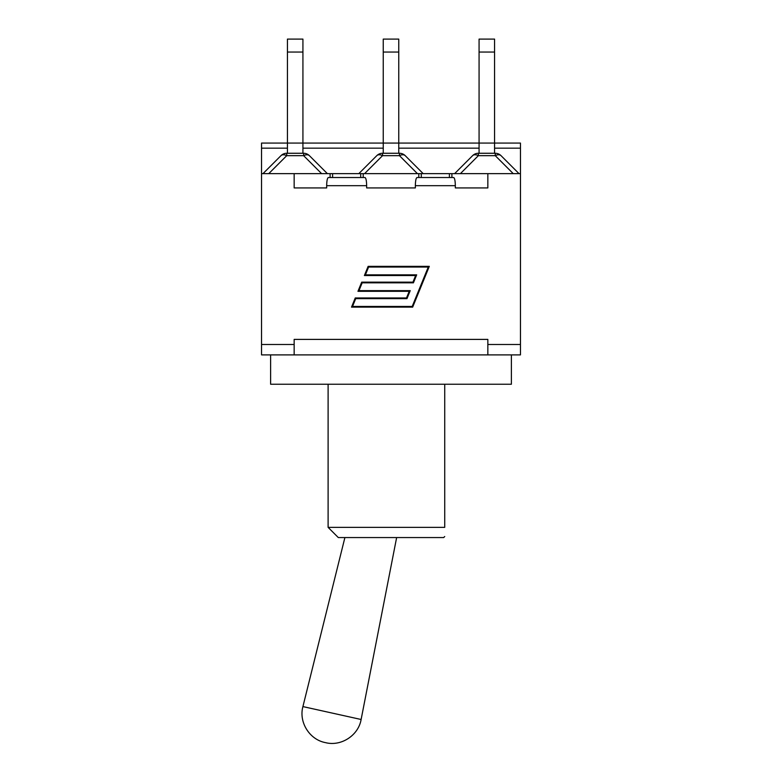 <?xml version="1.0" encoding="UTF-8"?>
<svg xmlns="http://www.w3.org/2000/svg" width="782" height="782" viewBox="0 0 782 782"><rect width="100%" height="100%" fill="white"/><g stroke="black" fill="none" stroke-linecap="round" stroke-linejoin="round"><path stroke-width="1.17" d="M287.434 153.262L287.434 143.077L261.54 143.077L261.54 148.169L287.434 148.169M261.54 148.169L261.54 344.491L294.159 344.491L294.159 354.891L487.841 354.891L487.841 344.491L520.46 344.491L520.46 143.077L479.073 143.077L479.073 52.042L494.566 52.042L494.566 39.1L479.073 39.1L479.073 52.042M261.54 173.653L330.102 173.653L330.102 177.524L360.717 177.524L360.717 173.653L520.46 173.653M487.841 173.653L487.841 187.924L455.329 187.924L455.329 185.676C455.232 180.74 454.665 178.022 453.648 177.524L417.041 177.524C416.014 178.022 415.457 180.74 415.35 185.676L415.35 187.924L366.65 187.924L366.65 185.676C366.543 180.74 365.986 178.022 364.959 177.524L328.352 177.524C327.335 178.022 326.768 180.74 326.671 185.676L326.671 187.924L294.159 187.924L294.159 173.653M294.159 344.491L294.159 339.398L487.841 339.398L487.841 344.491M418.79 173.653L418.79 177.524L451.898 177.524L451.898 173.653M363.21 173.653L363.21 177.524L360.717 177.524M330.102 173.653L361.978 173.653M428.272 267.043L368.596 267.043L365.419 274.844L416.669 274.844L413.414 282.84L362.154 282.84L358.977 290.64L410.227 290.64L406.972 298.636L355.712 298.636L352.535 306.436L412.212 306.436L428.272 267.043M487.841 354.891L520.46 354.891L520.46 344.491M261.54 344.491L261.54 354.891L294.159 354.891M415.35 187.924L366.65 187.924M326.671 187.924L294.159 187.924M487.841 187.924L455.329 187.924M368.136 266.359L429.298 266.359L412.671 307.13L351.519 307.13L355.253 297.952L406.513 297.952L409.211 291.324L357.961 291.324L361.695 282.155L412.945 282.155L415.653 275.528L364.392 275.528L368.136 266.359M444.723 384.245L444.723 527.361C444.723 539.736 444.723 539.736 444.723 527.361C444.723 539.736 444.723 539.736 444.723 527.361L328.108 527.361L328.108 384.245M511.379 354.891L511.379 384.245L270.621 384.245L270.621 354.891M328.108 527.361L338.303 537.557L443.697 537.557L444.723 536.53M519.033 173.653L501.027 155.657A8.152 8.152 0 0 0 495.26 153.262L478.369 153.262A8.152 8.152 0 0 0 472.602 155.657L454.606 173.653M479.073 153.262L479.073 143.077L383.248 143.077L383.248 52.042L398.752 52.042L398.752 39.1L383.248 39.1L383.248 52.042M494.566 153.262L494.566 52.042M460.373 173.653L478.369 155.657L478.369 153.262A8.152 8.152 0 0 0 472.602 155.657A8.152 4.712 45 0 1 478.369 155.657L495.26 155.657A8.152 4.712 -45 0 1 501.027 155.657A8.152 8.152 0 0 0 495.26 153.262L495.26 155.657L513.266 173.653M423.209 173.653L405.213 155.657A8.152 8.152 0 0 0 399.446 153.262L382.554 153.262A8.152 8.152 0 0 0 376.787 155.657L358.791 173.653M383.248 153.262L383.248 143.077L287.434 143.077L287.434 52.042L302.927 52.042L302.927 39.1L287.434 39.1L287.434 52.042M398.752 153.262L398.752 52.042M364.559 173.653L382.554 155.657L382.554 153.262A8.152 8.152 0 0 0 376.787 155.657A8.152 4.712 45 0 1 382.554 155.657L399.446 155.657A8.152 4.712 -45 0 1 405.213 155.657A8.152 8.152 0 0 0 399.446 153.262L399.446 155.657L417.441 173.653M327.394 173.653L309.398 155.657A8.152 8.152 0 0 0 303.631 153.262L286.74 153.262A8.152 8.152 0 0 0 280.973 155.657L262.967 173.653M302.927 153.262L302.927 52.042M268.734 173.653L286.74 155.657L286.74 153.262A8.152 8.152 0 0 0 280.973 155.657A8.152 4.712 45 0 1 286.74 155.657L303.631 155.657A8.152 4.712 -45 0 1 309.398 155.657A8.152 8.152 0 0 0 303.631 153.262L303.631 155.657L321.627 173.653M421.283 173.653L421.283 177.524M332.604 173.653L332.604 177.524M302.927 148.169L383.248 148.169M398.752 148.169L479.073 148.169M494.566 148.169L520.46 148.169M449.396 173.653L449.396 177.524M415.35 185.676L455.329 185.676M326.671 185.676L366.65 185.676M396.64 537.557L361.118 719.489L302.917 706.586C298.626 722.079 309.428 739.518 325.204 742.568M287.434 39.1L302.927 39.1M361.118 719.489C358.459 735.344 341.294 746.575 325.703 742.685M344.901 537.557L302.917 706.586"/></g></svg>
